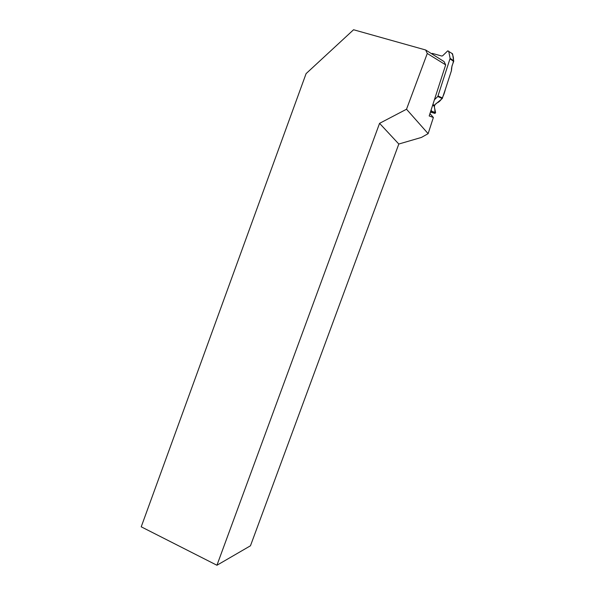 <?xml version="1.0" encoding="UTF-8"?>
<svg xmlns="http://www.w3.org/2000/svg" width="595" height="595" viewBox="0 0 595 595"><rect width="100%" height="100%" fill="white"/><g stroke="black" fill="none" stroke-linecap="round" stroke-linejoin="round"><path stroke-width="0.89" d="M451.977 53.401C453.65 56.547 453.933 59.976 452.832 63.687C451.798 66.409 451.337 68.737 451.441 70.656L445.454 89.094L451.441 70.641L451.977 65.971L453.702 61.352L452.579 53.825L447.73 50.85L442.606 55.811L441.765 56.042L432.476 53.446L431.39 53.602M431.197 109.725L431.457 111.094L435.614 112.693L434.142 106.014L434.395 105.174L442.249 98.539L437.808 96.494L450.125 58.37L453.762 60.787M435.614 112.693L434.886 113.392L430.445 112.068L435.027 113.414L434.789 108.952C433.889 106.386 434.633 104.37 437.028 102.89C441.825 100.957 444.086 94.553 445.454 89.094L442.249 98.539M448.682 51.118L450.125 58.37M437.808 96.494L434.417 99.767M434.886 113.392L430.542 111.756M430.713 111.808L431.457 111.094M429.954 113.6L433.376 117.475L428.132 133.659L421.431 137.43L398.814 144.027L379.565 123.344L216.937 565.25L141.223 526.813L306.09 73.624L353.571 29.75L425.656 49.987L427.277 53.468L445.677 64.862L444.063 61.583L425.656 49.987M379.565 123.344L406.519 109.235L427.277 53.468M433.376 117.475L429.188 115.958L445.677 64.862M428.132 133.659L406.519 109.235M216.937 565.25L250.465 545.786L398.814 144.027M438.113 96.003L442.554 98.056M453.702 61.352L450.088 58.957M432.602 105.375L434.142 106.014M432.87 104.541L434.395 105.174M453.769 60.861L450.14 58.444"/></g></svg>
